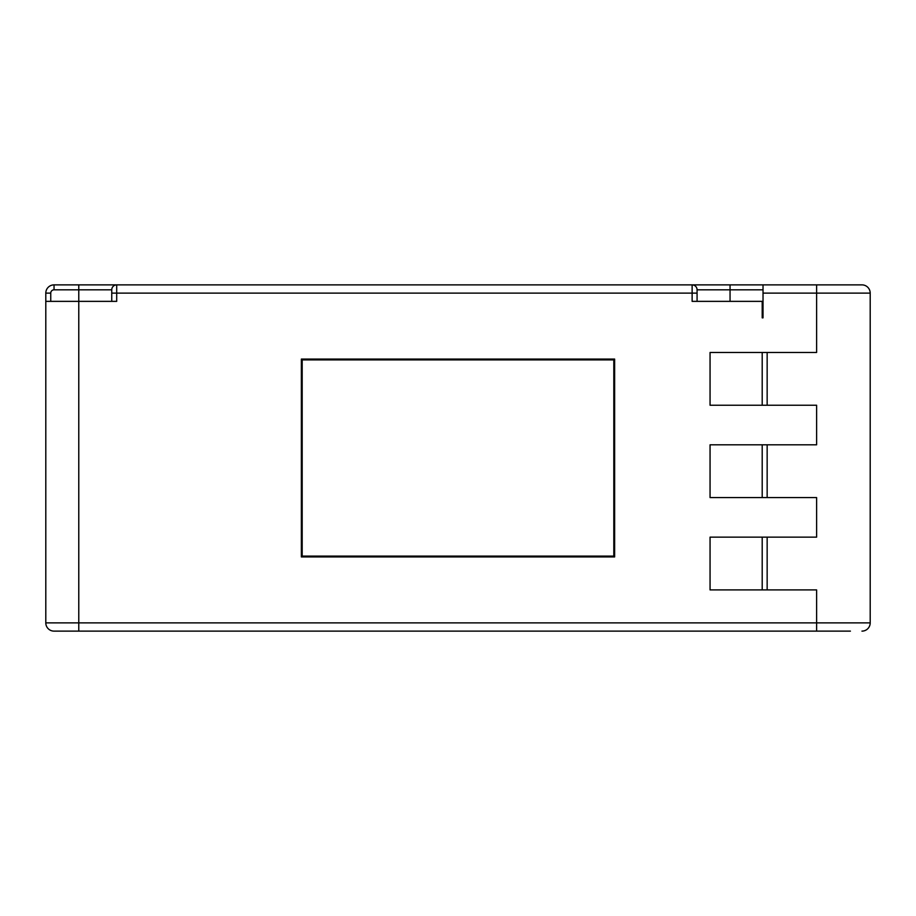 <?xml version="1.0" encoding="UTF-8"?>
<svg xmlns="http://www.w3.org/2000/svg" width="916" height="916" viewBox="0 0 916 916"><rect width="100%" height="100%" fill="white"/><g stroke="black" fill="none" stroke-linecap="round" stroke-linejoin="round"><path stroke-width="1.37" d="M763.028 317.852L762.204 317.852L763.028 317.852L763.028 284.876L861.956 284.876A8.244 8.244 0 0 1 870.2 293.12A8.244 8.244 0 0 0 861.956 284.876L850.414 284.876M850.414 631.124L54.044 631.124A8.244 8.244 0 0 1 45.8 622.88L45.8 293.12A8.244 8.244 0 0 1 54.044 284.876L116.698 284.876A4.946 4.946 0 0 0 111.752 289.822L111.752 301.364M854.708 284.876L152.972 284.876M816.614 589.904L710.06 589.904L710.06 537.142L816.614 537.142L816.614 497.571L710.06 497.571L710.06 444.81L816.614 444.81L816.614 405.238L710.06 405.238L710.06 352.477L816.614 352.477L816.614 293.12L870.2 293.12L870.2 622.88L816.614 622.88L816.614 589.904M763.028 301.364L762.204 301.364L762.204 317.852M762.204 301.364L692.13 301.364L692.13 293.12L697.076 293.12L697.076 289.822L730.052 289.822L730.052 301.364M111.752 293.12L692.13 293.12L692.13 284.876L116.698 284.876L116.698 301.364L45.8 301.364M614.636 556.928L614.636 359.072L301.364 359.072L301.364 556.928L614.636 556.928M861.956 631.124A8.244 8.244 0 0 0 870.2 622.88A8.244 8.244 0 0 1 861.956 631.124M767.15 405.238L767.15 352.477M767.15 497.571L767.15 444.81M767.15 537.142L767.15 589.904M762.204 537.142L762.204 589.904M762.204 497.571L762.204 444.81M762.204 405.238L762.204 352.477M697.076 301.364L697.076 293.12M692.13 284.876A4.946 4.946 0 0 1 697.076 289.822A4.946 4.946 0 0 0 692.13 284.876L763.028 284.876M302.188 556.104L302.188 359.896L613.812 359.896L613.812 556.104L302.188 556.104M763.028 293.12L816.614 293.12L816.614 284.876M816.614 631.124L816.614 622.88L78.776 622.88L78.776 289.822L111.752 289.822A4.946 4.946 0 0 1 116.698 284.876M78.776 631.124L78.776 622.88L45.8 622.88M45.8 293.12L50.746 293.12A3.298 3.298 0 0 1 54.044 289.822L78.776 289.822L78.776 284.876M54.044 284.876L54.044 289.822M50.746 301.364L50.746 293.12M730.052 284.876L730.052 289.822L763.028 289.822"/></g></svg>
